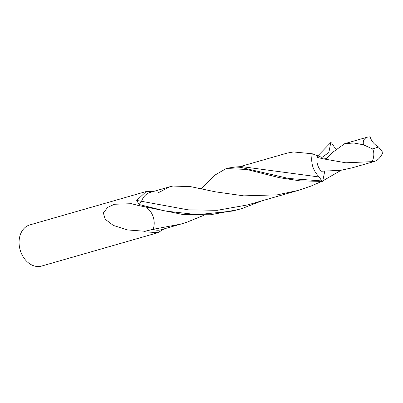 <?xml version="1.0" encoding="UTF-8"?>
<svg xmlns="http://www.w3.org/2000/svg" width="403" height="403" viewBox="0 0 403 403"><rect width="100%" height="100%" fill="white"/><g stroke="black" fill="none" stroke-linecap="round" stroke-linejoin="round"><path stroke-width="0.6" d="M164.081 228.879L158.006 232.667L41.62 266.061A21.404 16.196 -106 0 1 20.15 249.956A21.404 16.196 -106 0 1 29.812 224.914L146.198 191.521L150.858 191.354M158.006 232.667L144.526 231.79L144.989 231.267L127.64 229.947L113.293 225.418L105.148 219.202L103.38 212.945L107.641 207.414L114.341 204.266L131.454 203.701L139.015 205.631L183.587 214.638L210.457 214.764L239.075 209.404M262.056 200.785L241.86 208.593L232.602 211.056L197.495 214.678L165.275 211.026L139.146 204.507L136.703 200.442L146.198 191.521M201.117 188.755L214.184 175.537L226.154 168.57L246.651 169.441L279.41 177.698L300.094 180.871L322.707 181.421L324.712 171.356M316.899 156.807L330.787 142.536L328.848 152.505L321.962 157.417L312.27 153.76C310.527 162.767 312.849 170.514 319.236 177.003L321.816 180.942A21.404 16.196 74 0 0 322.707 181.421M321.816 180.942L288.694 178.474L240.576 167.321L235.392 166.998L227.745 168.122M336.183 148.949L334.258 146.954L331.684 143.02A21.404 16.196 74 0 0 330.787 142.536M136.703 200.442L141.544 201.309A19.46 14.725 -106 0 1 150.158 192.407A19.46 14.725 -106 0 1 150.762 192.251M139.146 204.507L141.544 201.309L188.085 209.837L217.338 210.301L247.659 204.91L298.044 190.458L311.101 186.045L321.574 181.471M158.031 192.896L169.905 186.745L172.887 186.05L190.679 186.654L215.59 191.858L243.765 195.853L277.324 194.845L298.044 190.458M322.667 180.942L341.145 170.257M204.17 215.162L187.133 222.124L180.604 224.154L153.075 229.312A15.566 11.778 74 0 0 146.697 207.706M161.482 229.629A19.46 14.725 -106 0 1 160.988 229.786A19.46 14.725 -106 0 1 153.075 229.312L144.979 231.267M312.27 153.76L293.485 151.951L287.284 153.064L239.407 166.802M235.392 166.998L241.437 166.575L319.236 177.003M372.659 148.954L378.533 146.974L382.85 152.52C380.689 157.316 377.908 160.288 374.498 161.437L372.216 161.653C374.216 156.691 374.367 152.46 372.659 148.954L363.446 144.813C362.755 140.833 364.116 138.269 367.521 137.121L370.191 136.798C371.193 140.894 373.974 144.284 378.533 146.974M372.216 161.648L345.814 162.802L323.438 158.873L317.171 157.387A12.649 9.571 74 0 0 321.342 171.245L340.857 170.303L352.298 167.804L374.498 161.437M323.438 158.873L325.367 158.772L326.888 158.233L332.158 152.717L344.641 143.7L353.859 142.979L363.446 144.813M228.244 167.975L226.688 168.424M238.833 209.474L237.966 209.721M152.737 191.687L150.4 191.274M150.158 192.422L169.905 186.745M131.454 203.716L132.562 203.948M160.983 229.77L180.604 224.154M367.521 137.121L345.683 143.387"/></g></svg>

